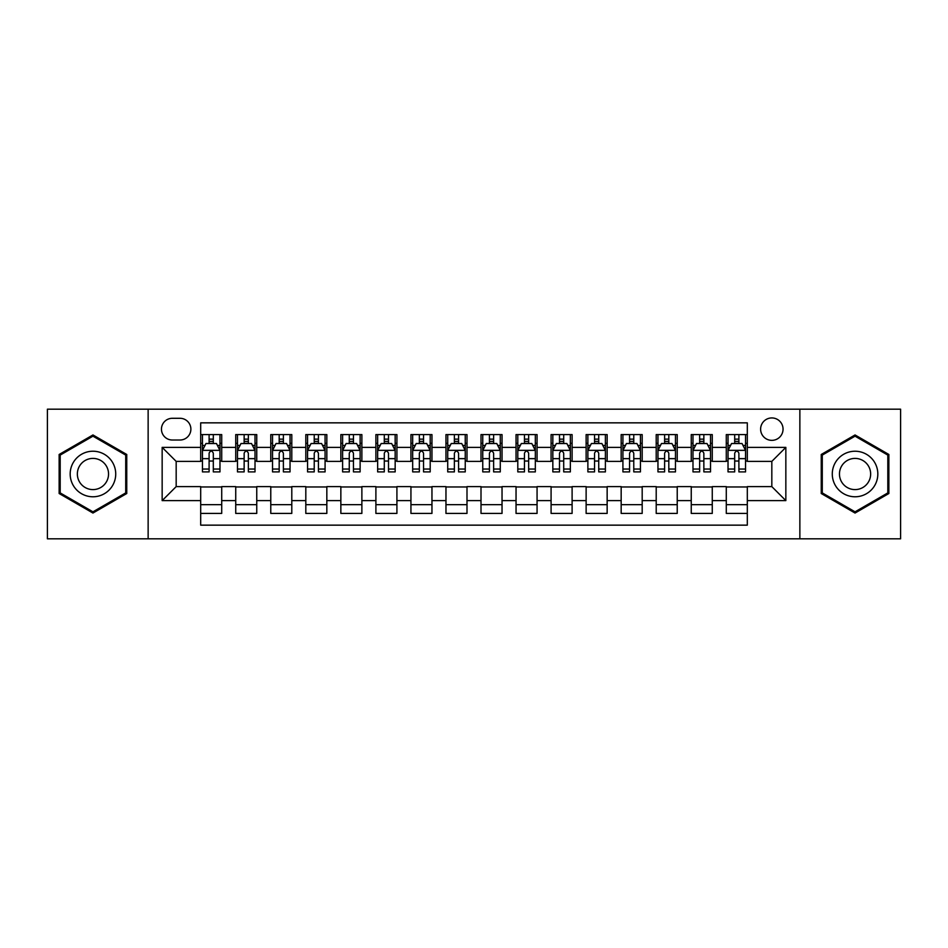 <?xml version="1.0" encoding="UTF-8"?>
<svg xmlns="http://www.w3.org/2000/svg" width="948" height="948" viewBox="0 0 948 948"><rect width="100%" height="100%" fill="white"/><g stroke="black" fill="none" stroke-linecap="round" stroke-linejoin="round"><path stroke-width="1.42" d="M771.826 417.938A11.21 11.21 0 0 0 760.616 429.148A11.21 11.21 0 0 0 771.826 440.358A11.21 11.21 0 0 0 783.048 429.148A11.21 11.21 0 0 0 771.826 417.938M799.863 538.82L900.6 538.82L900.6 409.181L799.863 409.181L799.863 538.82L148.137 538.82L148.137 409.181L47.4 409.181L47.4 538.82L148.137 538.82M747.308 434.587L726.287 434.587L726.287 447.373L712.268 447.373L712.268 461.392L726.287 461.392L726.287 447.373M712.268 447.373L712.268 434.587L691.246 434.587L691.246 447.373L677.228 447.373L677.228 461.392L691.246 461.392L691.246 447.373M677.228 447.373L677.228 434.587L656.206 434.587L656.206 447.373L642.187 447.373L642.187 461.392L656.206 461.392L656.206 447.373M642.187 447.373L642.187 434.587L621.165 434.587L621.165 447.373L607.147 447.373L607.147 461.392L621.165 461.392L621.165 447.373M607.147 447.373L607.147 434.587L586.125 434.587L586.125 447.373L572.106 447.373L572.106 461.392L586.125 461.392L586.125 447.373M572.106 447.373L572.106 434.587L551.084 434.587L551.084 447.373L537.066 447.373L537.066 461.392L551.084 461.392L551.084 447.373M537.066 447.373L537.066 434.587L516.044 434.587L516.044 447.373L502.037 447.373L502.037 461.392L516.044 461.392L516.044 447.373M502.037 447.373L502.037 434.587L481.003 434.587L481.003 447.373L466.997 447.373L466.997 461.392L481.003 461.392L481.003 447.373M466.997 447.373L466.997 434.587L445.963 434.587L445.963 447.373L431.956 447.373L431.956 461.392L445.963 461.392L445.963 447.373M431.956 447.373L431.956 434.587L410.934 434.587L410.934 447.373L396.916 447.373L396.916 461.392L410.934 461.392L410.934 447.373M396.916 447.373L396.916 434.587L375.894 434.587L375.894 447.373L361.875 447.373L361.875 461.392L375.894 461.392L375.894 447.373M361.875 447.373L361.875 434.587L340.853 434.587L340.853 447.373L326.835 447.373L326.835 461.392L340.853 461.392L340.853 447.373M326.835 447.373L326.835 434.587L305.813 434.587L305.813 447.373L291.794 447.373L291.794 461.392L305.813 461.392L305.813 447.373M291.794 447.373L291.794 434.587L270.773 434.587L270.773 447.373L256.754 447.373L256.754 461.392L270.773 461.392L270.773 447.373M256.754 447.373L256.754 434.587L235.732 434.587L235.732 461.392L221.714 461.392L221.714 434.587L200.692 434.587M200.692 513.413L221.714 513.413L221.714 486.608L235.732 486.608L235.732 513.413L256.754 513.413L256.754 486.608L270.773 486.608L270.773 500.627L256.754 500.627M270.773 500.627L270.773 513.413L291.794 513.413L291.794 486.608L305.813 486.608L305.813 500.627L291.794 500.627M305.813 500.627L305.813 513.413L326.835 513.413L326.835 486.608L340.853 486.608L340.853 500.627L326.835 500.627M340.853 500.627L340.853 513.413L361.875 513.413L361.875 486.608L375.894 486.608L375.894 500.627L361.875 500.627M375.894 500.627L375.894 513.413L396.916 513.413L396.916 486.608L410.934 486.608L410.934 500.627L396.916 500.627M410.934 500.627L410.934 513.413L431.956 513.413L431.956 486.608L445.963 486.608L445.963 500.627L431.956 500.627M445.963 500.627L445.963 513.413L466.997 513.413L466.997 486.608L481.003 486.608L481.003 500.627L466.997 500.627M481.003 500.627L481.003 513.413L502.037 513.413L502.037 486.608L516.044 486.608L516.044 500.627L502.037 500.627M516.044 500.627L516.044 513.413L537.066 513.413L537.066 486.608L551.084 486.608L551.084 500.627L537.066 500.627M551.084 500.627L551.084 513.413L572.106 513.413L572.106 486.608L586.125 486.608L586.125 500.627L572.106 500.627M586.125 500.627L586.125 513.413L607.147 513.413L607.147 486.608L621.165 486.608L621.165 500.627L607.147 500.627M621.165 500.627L621.165 513.413L642.187 513.413L642.187 486.608L656.206 486.608L656.206 500.627L642.187 500.627M656.206 500.627L656.206 513.413L677.228 513.413L677.228 486.608L691.246 486.608L691.246 500.627L677.228 500.627M691.246 500.627L691.246 513.413L712.268 513.413L712.268 486.608L726.287 486.608L726.287 500.627L712.268 500.627M172.311 440.014L180.025 440.014A10.866 10.866 0 0 0 190.88 429.148A10.866 10.866 0 0 0 180.025 418.293L172.311 418.293A10.866 10.866 0 0 0 161.456 429.148A10.866 10.866 0 0 0 172.311 440.014M799.863 409.181L148.137 409.181M747.308 447.373L747.308 422.844L200.692 422.844L200.692 461.392L176.174 461.392L176.174 486.608L200.692 486.608L200.692 525.156L747.308 525.156L747.308 486.608L771.826 486.608L771.826 461.392L747.308 461.392L747.308 447.373L785.845 447.373L785.845 500.627L747.308 500.627M200.692 500.627L162.155 500.627L162.155 447.373L200.692 447.373M726.287 500.627L726.287 513.413L747.308 513.413M200.692 443.344L202.445 443.344M209.105 443.344L213.312 443.344M219.972 443.344L221.714 443.344M200.692 461.036L202.445 461.036M209.105 461.036L213.312 461.036M219.972 461.036L221.714 461.036M200.692 486.964L221.714 486.964M200.692 504.656L221.714 504.656M235.732 461.036L237.486 461.036M244.146 461.036L248.352 461.036M255.012 461.036L256.754 461.036M235.732 443.344L237.486 443.344M244.146 443.344L248.352 443.344M255.012 443.344L256.754 443.344M235.732 486.964L256.754 486.964M235.732 504.656L256.754 504.656M270.773 486.964L291.794 486.964M270.773 504.656L291.794 504.656M270.773 443.344L272.526 443.344M279.186 443.344L283.393 443.344M290.041 443.344L291.794 443.344M270.773 461.036L272.526 461.036M279.186 461.036L283.393 461.036M290.041 461.036L291.794 461.036M305.813 486.964L326.835 486.964M305.813 504.656L326.835 504.656M305.813 443.344L307.567 443.344M314.226 443.344L318.421 443.344M325.081 443.344L326.835 443.344M305.813 461.036L307.567 461.036M314.226 461.036L318.421 461.036M325.081 461.036L326.835 461.036M340.853 486.964L361.875 486.964M340.853 504.656L361.875 504.656M340.853 443.344L342.607 443.344M349.267 443.344L353.462 443.344M360.121 443.344L361.875 443.344M340.853 461.036L342.607 461.036M349.267 461.036L353.462 461.036M360.121 461.036L361.875 461.036M375.894 486.964L396.916 486.964M375.894 504.656L396.916 504.656M375.894 443.344L377.648 443.344M384.296 443.344L388.502 443.344M395.162 443.344L396.916 443.344M375.894 461.036L377.648 461.036M384.296 461.036L388.502 461.036M395.162 461.036L396.916 461.036M410.934 486.964L431.956 486.964M410.934 504.656L431.956 504.656M410.934 443.344L412.676 443.344M419.336 443.344L423.543 443.344M430.202 443.344L431.956 443.344M410.934 461.036L412.676 461.036M419.336 461.036L423.543 461.036M430.202 461.036L431.956 461.036M445.963 486.964L466.997 486.964M445.963 504.656L466.997 504.656M445.963 443.344L447.717 443.344M454.376 443.344L458.583 443.344M465.243 443.344L466.997 443.344M445.963 461.036L447.717 461.036M454.376 461.036L458.583 461.036M465.243 461.036L466.997 461.036M481.003 486.964L502.037 486.964M481.003 504.656L502.037 504.656M481.003 443.344L482.757 443.344M489.417 443.344L493.624 443.344M500.283 443.344L502.037 443.344M481.003 461.036L482.757 461.036M489.417 461.036L493.624 461.036M500.283 461.036L502.037 461.036M516.044 486.964L537.066 486.964M516.044 504.656L537.066 504.656M516.044 443.344L517.798 443.344M524.457 443.344L528.664 443.344M535.324 443.344L537.066 443.344M516.044 461.036L517.798 461.036M524.457 461.036L528.664 461.036M535.324 461.036L537.066 461.036M551.084 486.964L572.106 486.964M551.084 504.656L572.106 504.656M551.084 443.344L552.838 443.344M559.498 443.344L563.705 443.344M570.352 443.344L572.106 443.344M551.084 461.036L552.838 461.036M559.498 461.036L563.705 461.036M570.352 461.036L572.106 461.036M586.125 486.964L607.147 486.964M586.125 504.656L607.147 504.656M586.125 443.344L587.879 443.344M594.538 443.344L598.733 443.344M605.393 443.344L607.147 443.344M586.125 461.036L587.879 461.036M594.538 461.036L598.733 461.036M605.393 461.036L607.147 461.036M621.165 486.964L642.187 486.964M621.165 504.656L642.187 504.656M621.165 443.344L622.919 443.344M629.579 443.344L633.774 443.344M640.433 443.344L642.187 443.344M621.165 461.036L622.919 461.036M629.579 461.036L633.774 461.036M640.433 461.036L642.187 461.036M656.206 486.964L677.228 486.964M656.206 504.656L677.228 504.656M656.206 443.344L657.959 443.344M664.607 443.344L668.814 443.344M675.474 443.344L677.228 443.344M656.206 461.036L657.959 461.036M664.607 461.036L668.814 461.036M675.474 461.036L677.228 461.036M691.246 486.964L712.268 486.964M691.246 504.656L712.268 504.656M691.246 443.344L692.988 443.344M699.648 443.344L703.854 443.344M710.514 443.344L712.268 443.344M691.246 461.036L692.988 461.036M699.648 461.036L703.854 461.036M710.514 461.036L712.268 461.036M726.287 486.964L747.308 486.964M726.287 504.656L747.308 504.656M726.287 443.344L728.028 443.344M734.688 443.344L738.895 443.344M745.555 443.344L747.308 443.344M726.287 461.036L728.028 461.036M734.688 461.036L738.895 461.036M745.555 461.036L747.308 461.036M176.174 461.392L162.155 447.373M176.174 486.608L162.155 500.627M785.845 447.373L771.826 461.392M785.845 500.627L771.826 486.608M92.951 513.046L126.759 493.517L126.759 454.483L92.951 434.954L59.143 454.483L59.143 493.517L92.951 513.046M888.857 454.483L855.049 434.954L821.241 454.483L821.241 493.517L855.049 513.046L888.857 493.517L888.857 454.483M213.312 439.137L209.105 439.137M219.972 469.047L213.312 469.047L213.312 471.903L219.972 471.903L219.972 450.525L216.464 443.522L205.953 443.522L202.445 450.525L202.445 471.903L209.105 471.903L209.105 469.047L202.445 469.047M202.445 450.525L202.445 434.587M219.972 450.525L219.972 434.587M209.105 443.522L209.105 434.587M213.312 434.587L213.312 443.522M213.312 469.047L213.312 453.156C211.914 450.454 210.503 450.454 209.105 453.156L209.105 469.047M92.951 451.224A22.776 22.776 0 0 0 70.176 474A22.776 22.776 0 0 0 92.951 496.776A22.776 22.776 0 0 0 115.727 474A22.776 22.776 0 0 0 92.951 451.224M92.951 458.405A15.595 15.595 0 0 0 77.357 474A15.595 15.595 0 0 0 92.951 489.595A15.595 15.595 0 0 0 108.546 474A15.595 15.595 0 0 0 92.951 458.405M125.717 492.913L92.951 511.825L60.186 492.913L60.186 455.087L92.951 436.175L125.717 455.087L125.717 492.913M835.33 462.612A22.776 22.776 0 0 0 843.661 493.718A22.776 22.776 0 0 0 874.779 485.388A22.776 22.776 0 0 0 866.436 454.282A22.776 22.776 0 0 0 835.33 462.612M841.551 466.203A15.595 15.595 0 0 0 847.251 487.509A15.595 15.595 0 0 0 868.558 481.797A15.595 15.595 0 0 0 862.846 460.491A15.595 15.595 0 0 0 841.551 466.203M887.814 455.087L887.814 492.913L855.049 511.825L822.283 492.913L822.283 455.087L855.049 436.175L887.814 455.087M248.352 439.137L244.146 439.137M255.012 469.047L248.352 469.047L248.352 471.903L255.012 471.903L255.012 450.525L251.504 443.522L240.993 443.522L237.486 450.525L237.486 471.903L244.146 471.903L244.146 469.047L237.486 469.047M237.486 450.525L237.486 434.587M255.012 450.525L255.012 434.587M244.146 443.522L244.146 434.587M248.352 434.587L248.352 443.522M248.352 469.047L248.352 453.156C246.954 450.454 245.544 450.454 244.146 453.156L244.146 469.047M283.393 439.137L279.186 439.137M290.041 469.047L283.393 469.047L283.393 471.903L290.041 471.903L290.041 450.525L286.545 443.522L276.034 443.522L272.526 450.525L272.526 471.903L279.186 471.903L279.186 469.047L272.526 469.047M272.526 450.525L272.526 434.587M290.041 450.525L290.041 434.587M279.186 443.522L279.186 434.587M283.393 434.587L283.393 443.522M283.393 469.047L283.393 453.156C281.983 450.454 280.584 450.454 279.186 453.156L279.186 469.047M318.421 439.137L314.226 439.137M325.081 469.047L318.421 469.047L318.421 471.903L325.081 471.903L325.081 450.525L321.585 443.522L311.074 443.522L307.567 450.525L307.567 471.903L314.226 471.903L314.226 469.047L307.567 469.047M307.567 450.525L307.567 434.587M325.081 450.525L325.081 434.587M314.226 443.522L314.226 434.587M318.421 434.587L318.421 443.522M318.421 469.047L318.421 453.156C317.023 450.454 315.625 450.454 314.226 453.156L314.226 469.047M353.462 439.137L349.267 439.137M360.121 469.047L353.462 469.047L353.462 471.903L360.121 471.903L360.121 450.525L356.614 443.522L346.103 443.522L342.607 450.525L342.607 471.903L349.267 471.903L349.267 469.047L342.607 469.047M342.607 450.525L342.607 434.587M360.121 450.525L360.121 434.587M349.267 443.522L349.267 434.587M353.462 434.587L353.462 443.522M353.462 469.047L353.462 453.156C352.064 450.454 350.665 450.454 349.267 453.156L349.267 469.047M388.502 439.137L384.296 439.137M395.162 469.047L388.502 469.047L388.502 471.903L395.162 471.903L395.162 450.525L391.654 443.522L381.143 443.522L377.648 450.525L377.648 471.903L384.296 471.903L384.296 469.047L377.648 469.047M377.648 450.525L377.648 434.587M395.162 450.525L395.162 434.587M384.296 443.522L384.296 434.587M388.502 434.587L388.502 443.522M388.502 469.047L388.502 453.156C387.104 450.454 385.706 450.454 384.296 453.156L384.296 469.047M423.543 439.137L419.336 439.137M430.202 469.047L423.543 469.047L423.543 471.903L430.202 471.903L430.202 450.525L426.695 443.522L416.184 443.522L412.676 450.525L412.676 471.903L419.336 471.903L419.336 469.047L412.676 469.047M412.676 450.525L412.676 434.587M430.202 450.525L430.202 434.587M419.336 443.522L419.336 434.587M423.543 434.587L423.543 443.522M423.543 469.047L423.543 453.156C422.144 450.454 420.746 450.454 419.336 453.156L419.336 469.047M458.583 439.137L454.376 439.137M465.243 469.047L458.583 469.047L458.583 471.903L465.243 471.903L465.243 450.525L461.735 443.522L451.224 443.522L447.717 450.525L447.717 471.903L454.376 471.903L454.376 469.047L447.717 469.047M447.717 450.525L447.717 434.587M465.243 450.525L465.243 434.587M454.376 443.522L454.376 434.587M458.583 434.587L458.583 443.522M458.583 469.047L458.583 453.156C457.185 450.454 455.787 450.454 454.376 453.156L454.376 469.047M493.624 439.137L489.417 439.137M500.283 469.047L493.624 469.047L493.624 471.903L500.283 471.903L500.283 450.525L496.776 443.522L486.265 443.522L482.757 450.525L482.757 471.903L489.417 471.903L489.417 469.047L482.757 469.047M482.757 450.525L482.757 434.587M500.283 450.525L500.283 434.587M489.417 443.522L489.417 434.587M493.624 434.587L493.624 443.522M493.624 469.047L493.624 453.156C492.225 450.454 490.815 450.454 489.417 453.156L489.417 469.047M528.664 439.137L524.457 439.137M535.324 469.047L528.664 469.047L528.664 471.903L535.324 471.903L535.324 450.525L531.816 443.522L521.305 443.522L517.798 450.525L517.798 471.903L524.457 471.903L524.457 469.047L517.798 469.047M517.798 450.525L517.798 434.587M535.324 450.525L535.324 434.587M524.457 443.522L524.457 434.587M528.664 434.587L528.664 443.522M528.664 469.047L528.664 453.156C527.266 450.454 525.856 450.454 524.457 453.156L524.457 469.047M563.705 439.137L559.498 439.137M570.352 469.047L563.705 469.047L563.705 471.903L570.352 471.903L570.352 450.525L566.857 443.522L556.346 443.522L552.838 450.525L552.838 471.903L559.498 471.903L559.498 469.047L552.838 469.047M552.838 450.525L552.838 434.587M570.352 450.525L570.352 434.587M559.498 443.522L559.498 434.587M563.705 434.587L563.705 443.522M563.705 469.047L563.705 453.156C562.294 450.454 560.896 450.454 559.498 453.156L559.498 469.047M598.733 439.137L594.538 439.137M605.393 469.047L598.733 469.047L598.733 471.903L605.393 471.903L605.393 450.525L601.897 443.522L591.386 443.522L587.879 450.525L587.879 471.903L594.538 471.903L594.538 469.047L587.879 469.047M587.879 450.525L587.879 434.587M605.393 450.525L605.393 434.587M594.538 443.522L594.538 434.587M598.733 434.587L598.733 443.522M598.733 469.047L598.733 453.156C597.335 450.454 595.937 450.454 594.538 453.156L594.538 469.047M633.774 439.137L629.579 439.137M640.433 469.047L633.774 469.047L633.774 471.903L640.433 471.903L640.433 450.525L636.926 443.522L626.415 443.522L622.919 450.525L622.919 471.903L629.579 471.903L629.579 469.047L622.919 469.047M622.919 450.525L622.919 434.587M640.433 450.525L640.433 434.587M629.579 443.522L629.579 434.587M633.774 434.587L633.774 443.522M633.774 469.047L633.774 453.156C632.375 450.454 630.977 450.454 629.579 453.156L629.579 469.047M668.814 439.137L664.607 439.137M675.474 469.047L668.814 469.047L668.814 471.903L675.474 471.903L675.474 450.525L671.966 443.522L661.455 443.522L657.959 450.525L657.959 471.903L664.607 471.903L664.607 469.047L657.959 469.047M657.959 450.525L657.959 434.587M675.474 450.525L675.474 434.587M664.607 443.522L664.607 434.587M668.814 434.587L668.814 443.522M668.814 469.047L668.814 453.156C667.416 450.454 666.017 450.454 664.607 453.156L664.607 469.047M703.854 439.137L699.648 439.137M710.514 469.047L703.854 469.047L703.854 471.903L710.514 471.903L710.514 450.525L707.007 443.522L696.496 443.522L692.988 450.525L692.988 471.903L699.648 471.903L699.648 469.047L692.988 469.047M692.988 450.525L692.988 434.587M710.514 450.525L710.514 434.587M699.648 443.522L699.648 434.587M703.854 434.587L703.854 443.522M703.854 469.047L703.854 453.156C702.456 450.454 701.058 450.454 699.648 453.156L699.648 469.047M738.895 439.137L734.688 439.137M745.555 469.047L738.895 469.047L738.895 471.903L745.555 471.903L745.555 450.525L742.047 443.522L731.536 443.522L728.028 450.525L728.028 471.903L734.688 471.903L734.688 469.047L728.028 469.047M728.028 450.525L728.028 434.587M745.555 450.525L745.555 434.587M734.688 443.522L734.688 434.587M738.895 434.587L738.895 443.522M738.895 469.047L738.895 453.156C737.497 450.454 736.098 450.454 734.688 453.156L734.688 469.047M235.732 500.627L221.714 500.627M235.732 447.373L221.714 447.373M219.877 450.347L202.54 450.347M202.445 445.442L204.993 445.442M217.424 445.442L219.972 445.442M209.105 458.642L202.445 458.642M219.972 458.642L213.312 458.642M213.312 441.365L209.105 441.365M254.917 450.347L237.569 450.347M237.486 445.442L240.022 445.442M252.464 445.442L255.012 445.442M244.146 458.642L237.486 458.642M255.012 458.642L248.352 458.642M248.352 441.365L244.146 441.365M289.958 450.347L272.609 450.347M272.526 445.442L275.062 445.442M287.505 445.442L290.041 445.442M279.186 458.642L272.526 458.642M290.041 458.642L283.393 458.642M283.393 441.365L279.186 441.365M324.998 450.347L307.65 450.347M307.567 445.442L310.103 445.442M322.545 445.442L325.081 445.442M314.226 458.642L307.567 458.642M325.081 458.642L318.421 458.642M318.421 441.365L314.226 441.365M360.039 450.347L342.69 450.347M342.607 445.442L345.143 445.442M357.586 445.442L360.121 445.442M349.267 458.642L342.607 458.642M360.121 458.642L353.462 458.642M353.462 441.365L349.267 441.365M395.079 450.347L377.731 450.347M377.648 445.442L380.184 445.442M392.626 445.442L395.162 445.442M384.296 458.642L377.648 458.642M395.162 458.642L388.502 458.642M388.502 441.365L384.296 441.365M430.119 450.347L412.771 450.347M412.676 445.442L415.224 445.442M427.666 445.442L430.202 445.442M419.336 458.642L412.676 458.642M430.202 458.642L423.543 458.642M423.543 441.365L419.336 441.365M465.148 450.347L447.811 450.347M447.717 445.442L450.264 445.442M462.695 445.442L465.243 445.442M454.376 458.642L447.717 458.642M465.243 458.642L458.583 458.642M458.583 441.365L454.376 441.365M500.189 450.347L482.852 450.347M482.757 445.442L485.305 445.442M497.736 445.442L500.283 445.442M489.417 458.642L482.757 458.642M500.283 458.642L493.624 458.642M493.624 441.365L489.417 441.365M535.229 450.347L517.881 450.347M517.798 445.442L520.334 445.442M532.776 445.442L535.324 445.442M524.457 458.642L517.798 458.642M535.324 458.642L528.664 458.642M528.664 441.365L524.457 441.365M570.269 450.347L552.921 450.347M552.838 445.442L555.374 445.442M567.816 445.442L570.352 445.442M559.498 458.642L552.838 458.642M570.352 458.642L563.705 458.642M563.705 441.365L559.498 441.365M605.31 450.347L587.961 450.347M587.879 445.442L590.414 445.442M602.857 445.442L605.393 445.442M594.538 458.642L587.879 458.642M605.393 458.642L598.733 458.642M598.733 441.365L594.538 441.365M640.35 450.347L623.002 450.347M622.919 445.442L625.455 445.442M637.897 445.442L640.433 445.442M629.579 458.642L622.919 458.642M640.433 458.642L633.774 458.642M633.774 441.365L629.579 441.365M675.391 450.347L658.042 450.347M657.959 445.442L660.495 445.442M672.938 445.442L675.474 445.442M664.607 458.642L657.959 458.642M675.474 458.642L668.814 458.642M668.814 441.365L664.607 441.365M710.431 450.347L693.083 450.347M692.988 445.442L695.536 445.442M707.978 445.442L710.514 445.442M699.648 458.642L692.988 458.642M710.514 458.642L703.854 458.642M703.854 441.365L699.648 441.365M745.46 450.347L728.123 450.347M728.028 445.442L730.576 445.442M743.007 445.442L745.555 445.442M734.688 458.642L728.028 458.642M745.555 458.642L738.895 458.642M738.895 441.365L734.688 441.365"/></g></svg>
